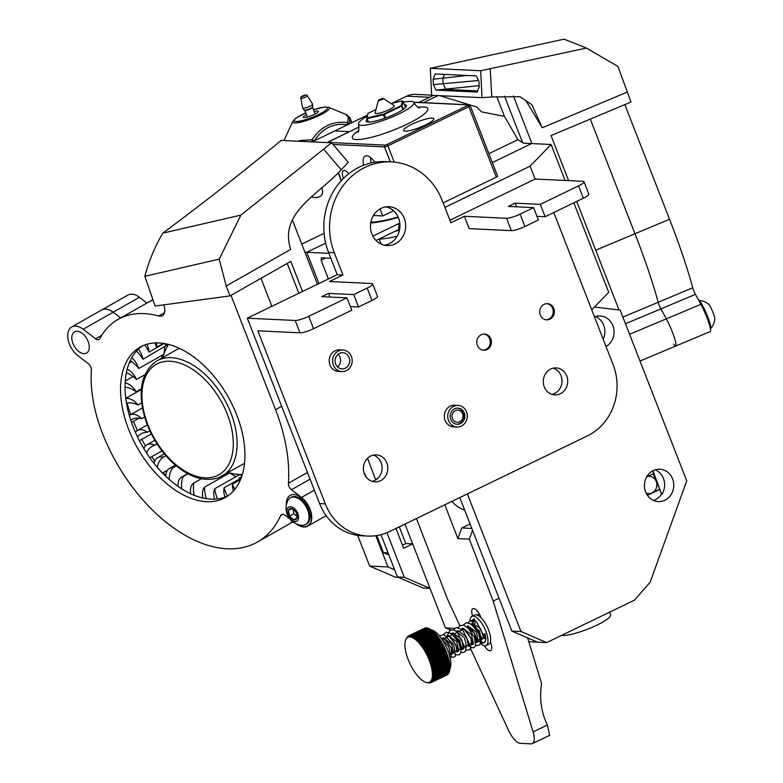 <?xml version="1.0" encoding="UTF-8"?>
<svg xmlns="http://www.w3.org/2000/svg" width="783" height="783" viewBox="0 0 783 783"><rect width="100%" height="100%" fill="white"/><g stroke="black" fill="none" stroke-linecap="round" stroke-linejoin="round"><path stroke-width="1.17" d="M457.478 408.09A8.104 7.341 -87.3 0 1 463.928 414.892A8.104 7.341 -87.3 0 1 459.552 423.564A8.104 7.341 -87.3 0 1 456.714 424.249M455.354 410.635A6.078 5.501 92.7 0 0 452.466 418.641A6.078 5.501 92.7 0 0 459.69 421.753A6.078 5.501 92.7 0 0 462.587 413.747A6.078 5.501 92.7 0 0 455.354 410.635M314.208 111.578A8.104 1.517 158.7 0 1 317.555 111.039A8.104 1.517 158.7 0 1 318.358 111.362A8.104 1.517 158.7 0 1 311.36 115.718A8.104 1.517 158.7 0 1 303.256 117.244A8.104 1.517 158.7 0 1 306.456 114.602M349.11 124.008A2.701 0.509 -21.3 0 0 349.159 123.929L347.554 122.637L347.799 124.859C333.627 122.637 322.43 128.05 314.208 141.097L312.123 139.766L311.849 141.968M300.603 141.341L300.574 140.519L312.123 139.766C320.844 126.435 332.648 120.729 347.554 122.637L348.386 117.411L349.805 118.899L349.179 123.978M300.574 140.519L297.52 141.194M349.854 117.646L351.361 122.921M305.732 112.752L295.857 118.145L292.822 121.394A19.692 3.69 -21.3 0 0 294.692 122.96A19.692 3.69 -21.3 0 0 317.702 116.236A19.692 3.69 -21.3 0 0 328.85 107.349L346.624 114.768L349.884 117.714L351.831 122.686M346.057 114.553L348.386 117.411M304.773 110.276A4.16 0.783 -21.3 0 0 304.9 110.383A4.16 0.783 -21.3 0 0 308.933 109.493A4.16 0.783 -21.3 0 0 312.505 107.418L312.76 106.86A4.61 0.861 -21.3 0 1 309.246 108.984A4.61 0.861 -21.3 0 1 304.646 110.207A4.61 0.861 -21.3 0 1 304.333 110.149L302.63 108.054A5.354 0.998 158.7 0 0 303.168 108.299A5.354 0.998 158.7 0 0 309.06 106.635A5.354 0.998 158.7 0 0 312.593 104.168L312.76 106.86M333 144.454L384.482 146.901A1.351 1.223 -87.3 0 1 385.128 145.119L386.822 144.601A1.351 0.519 64.2 0 1 387.879 145.863L468.821 106.733A2.701 0.509 -21.3 0 0 470.191 105.695L497.665 176.146A2.701 0.509 158.7 0 1 496.295 177.173L443.139 202.875M367.012 119.261A21.611 4.052 -21.3 0 0 366.111 121.228A21.611 4.052 -21.3 0 0 368.255 122.079A21.611 4.052 -21.3 0 0 391.666 115.522A21.611 4.052 -21.3 0 0 406.377 105.529A21.611 4.052 -21.3 0 0 404.38 104.687M367.305 116.109A29.705 5.569 -21.3 0 0 358.565 124.174A29.705 5.569 -21.3 0 0 361.511 125.339A29.705 5.569 -21.3 0 0 393.692 116.324A29.705 5.569 -21.3 0 0 413.923 102.583A29.705 5.569 -21.3 0 0 403.441 102.27M405.222 131.153A16.208 3.034 -21.3 0 0 422.781 126.239A16.208 3.034 -21.3 0 0 433.811 118.742A16.208 3.034 -21.3 0 0 417.613 121.796A16.208 3.034 -21.3 0 0 403.617 130.516A16.208 3.034 -21.3 0 0 405.222 131.153M374.861 162.198A17.559 6.685 -115.8 0 0 365.211 156.013A17.559 6.685 -115.8 0 0 363.566 165.242M348.621 173.826A9.455 3.602 -115.8 0 0 343.502 170.596A9.455 3.602 -115.8 0 0 343.434 178.446M397.95 216.676L396.903 214.757M380.029 208.934L382.76 215.961L373.422 215.511M393.546 210.744L382.76 215.961M568.615 180.628L551.046 135.576L631.01 102.015L617.895 66.379L586.369 48.066L480.674 70.734L482.034 97.679L431.668 95.281L430.307 68.336L564.054 39.15L586.369 48.066M430.307 68.336L480.674 70.734M490.227 68.738L491.802 96.975L519.883 96.681L531.833 104.599L542.257 127.766L526.137 100.968M595.746 307.171L595.344 306.143M531.96 143.583L513.413 96.015M619.05 309.999L576.728 201.446M584.04 181.734L588.855 194.096A10.805 2.026 158.7 0 1 583.374 198.236L578.549 185.874A10.805 2.026 -21.3 0 0 584.04 181.734A10.805 2.026 -21.3 0 0 582.973 181.313L535.122 179.033L530.111 166.182L551.085 144.493L531.628 143.563L492.36 162.551L531.628 143.563L523.426 143.172L517.886 139.638L504.477 116.383L496.774 96.622M522.623 142.653L504.487 96.143M435.162 73.945L476.367 75.912L478.922 81.403L479.196 86.796L477.18 92.071L435.974 90.114L433.41 84.613L433.146 79.23L435.162 73.945M491.802 96.975L482.034 97.679M479.137 85.641L435.974 90.114M467.206 75.471L433.146 79.23M433.41 84.613L478.501 80.483M395.963 528.447L403.676 548.217L412.67 543.872L405.809 543.549L402.482 545.154M386.939 532.714L404.322 577.286L430.024 588.366L423.153 588.043L397.451 576.963L404.322 577.286M504.477 116.383L481.486 111.881L476.661 106.977L439.821 95.673M301.788 244.12L324.113 233.324M304.93 252.195L306.77 252.283L318.965 283.544L306.77 252.283L325.689 243.131L306.77 252.283L328.919 253.34M380.978 534.691L397.451 576.963M433.488 95.369L418.934 102.407L429.564 97.268L406.671 96.182A21.611 19.565 -87.3 0 1 415.411 94.371L431.668 95.144M405.809 543.549L399.291 526.842L405.809 543.549M423.515 102.622L438.059 95.585M517.886 139.638L488.895 153.654M321.705 187.734C324.005 194.027 321.744 197.336 314.903 197.649L311.389 197.062M328.42 278.983L321.108 260.24L325.679 258.038M444.901 207.387L530.111 166.182M573.841 202.846L608.714 292.304L591.742 309.853M551.085 144.493L565.111 180.462M330.847 258.282L321.294 257.822L321.108 260.24M376.046 240.469L398.655 229.536A30.684 27.787 92.7 0 0 398.831 223.576L399.829 223.263M370.731 222.91A62.121 11.637 -21.3 0 0 398.263 217.38M379.158 238.962L381.155 244.09M372.874 236.123L398.831 223.576M293.39 509.361L291.589 508.519L288.398 510.506L289.534 516.154L293.87 519.814A6.235 3.758 -119.6 0 0 297.06 517.827A6.235 3.758 -119.6 0 0 297.207 516.33A6.235 3.758 -119.6 0 0 295.915 512.18A6.235 3.758 -119.6 0 0 293.165 509.204A6.235 3.758 -119.6 0 0 291.589 508.519A6.235 3.758 -119.6 0 0 288.398 510.506A6.235 3.758 -119.6 0 0 289.534 516.154A6.235 3.758 -119.6 0 0 293.87 519.814L297.06 517.827L297.197 516.085M302.081 525.315A15.396 9.269 -119.6 0 0 305.585 524.571A15.396 9.269 -119.6 0 0 306.045 506.611A15.396 9.269 -119.6 0 0 290.395 497.792A15.396 9.269 -119.6 0 0 290.19 497.91A15.396 9.269 -119.6 0 0 287.958 500.415A17.138 17.138 0 0 0 302.081 525.315M305.585 524.571L306.515 524.042A15.396 9.269 -119.6 0 0 306.711 523.925A15.396 9.269 -119.6 0 0 306.887 505.916A15.396 9.269 -119.6 0 0 291.315 497.264A15.396 9.269 -119.6 0 0 291.119 497.381M288.584 516.751A8.104 4.874 -119.6 0 0 298.352 518.923A8.104 4.874 -119.6 0 0 291.247 506.826A8.104 4.874 -119.6 0 0 288.584 516.751M292.95 509.116L293.87 513.697L297.188 516.506M298.196 517.357L293.87 519.814M291.775 508.588L288.398 510.506M293.87 513.697L289.534 516.154M133.433 421.313A133.149 80.169 -119.6 0 0 137.446 430.474A133.149 80.169 -119.6 0 1 133.433 421.313M141.811 439.332A133.149 80.169 -119.6 0 0 145.432 445.997A133.149 80.169 -119.6 0 1 141.811 439.332M151.853 456.636A133.149 80.169 -119.6 0 0 154.809 461.109A133.149 80.169 -119.6 0 1 151.853 456.636M163.177 472.609A133.149 80.169 -119.6 0 0 165.781 475.888A133.149 80.169 -119.6 0 1 163.177 472.609M163.608 304.89L163.804 305.39A10.805 6.509 60.4 0 1 162.384 315.696A10.805 6.509 60.4 0 1 158.704 316.009A119.202 71.772 -119.6 0 0 118.067 319.415A119.202 71.772 -119.6 0 0 99.813 338.599A5.403 3.249 60.4 0 1 98.991 339.47A5.403 3.249 60.4 0 1 95.536 338.785L83.155 329.242A17.823 10.737 -119.6 0 0 71.742 326.961L101.751 309.941A17.823 10.737 -119.6 0 1 113.163 312.221L120.621 317.967L113.163 312.221A17.823 10.737 -119.6 0 0 101.751 309.941L128.011 295.034A17.823 10.737 -119.6 0 1 139.423 297.315L146.881 303.07M118.067 319.415L148.075 302.395A119.202 71.772 -119.6 0 1 152.793 300.085A119.202 71.772 -119.6 0 0 148.075 302.395L152.675 299.781M271.887 306.31L260.974 278.327L271.887 306.31M298.871 293.263L287.234 263.431M127.071 403.186A113.809 68.513 -119.6 0 0 130.79 414.53A113.809 68.513 -119.6 0 1 127.071 403.186M71.742 326.961A17.823 10.737 -119.6 0 0 68.199 339.998A17.823 10.737 -119.6 0 0 77.928 355.697L88.303 363.684A5.403 3.249 60.4 0 1 91.386 370.085A119.202 71.772 -119.6 0 0 102.407 433.195A138.552 83.419 -119.6 0 0 257.392 542.051L287.4 525.021A138.552 83.419 -119.6 0 0 292.578 521.654A138.552 83.419 -119.6 0 1 287.4 525.021L292.901 521.899M366.336 477.258A17.823 10.737 -119.6 0 0 363.909 472.413M217.527 498.918A30.948 18.626 60.4 0 1 214.718 488.749A15.777 9.504 -119.6 0 0 214.601 499.153M214.718 488.749L239.852 474.488A78.329 47.156 -119.6 0 0 242.329 474.469M241.937 475.751L239.852 474.488A78.329 47.156 -119.6 0 1 229.654 472.893L204.52 487.153A15.777 9.504 -119.6 0 0 203.012 498.037M206.34 498.663A30.948 18.626 60.4 0 1 204.52 487.153M235.986 476.837L229.654 472.893A78.329 47.156 -119.6 0 1 228.333 472.511M194.243 495.306A30.948 18.626 60.4 0 1 193.881 483.023A15.777 9.504 -119.6 0 0 190.7 493.789M193.881 483.023L201.348 478.785M224.467 474.713A30.948 18.626 -119.6 0 0 224.613 475.751M181.685 488.837A30.948 18.626 60.4 0 1 183.193 476.495A15.777 9.504 -119.6 0 0 181.607 477.111A15.777 9.504 -119.6 0 0 178.123 486.468M183.193 476.495L187.93 473.813M169.177 479.411A30.948 18.626 60.4 0 1 172.837 467.813A15.777 9.504 -119.6 0 0 169.343 468.577A15.777 9.504 -119.6 0 0 165.781 476.279M177.056 485.705L178.044 485.147M172.837 467.813L176.263 465.865M157.285 467.294A30.948 18.626 60.4 0 1 163.197 457.282A15.777 9.504 -119.6 0 0 157.637 457.673A15.777 9.504 -119.6 0 0 154.192 463.546M162.482 473.001L167.591 470.103M163.197 457.282L165.937 455.726M146.558 452.956A30.948 18.626 60.4 0 1 152.059 446.349A30.948 18.626 60.4 0 1 154.613 445.282A15.777 9.504 -119.6 0 0 146.91 444.803A15.777 9.504 -119.6 0 0 143.906 448.718M149.847 457.771L161.993 450.881M154.613 445.282L157.07 443.892M137.554 436.983A30.948 18.626 60.4 0 1 141.155 433.782A30.948 18.626 60.4 0 1 147.4 432.255A15.777 9.504 -119.6 0 0 137.544 430.425A15.777 9.504 -119.6 0 0 135.449 432.412M139.413 440.692L151.364 433.909M147.4 432.255L149.886 430.856M130.751 420.138A30.948 18.626 60.4 0 1 131.564 419.639A30.948 18.626 60.4 0 1 141.821 418.67A15.777 9.504 -119.6 0 0 129.88 415.049A15.777 9.504 -119.6 0 0 129.312 415.421M131.515 422.399L138.963 418.171M141.821 418.67L144.649 417.065M126.513 403.255A30.948 18.626 60.4 0 1 138.062 405.017A15.777 9.504 -119.6 0 0 125.818 398.625M126.552 403.48L127.218 403.108M138.062 405.017L141.664 402.981M125.055 387.203A30.948 18.626 60.4 0 1 136.281 391.794A15.777 9.504 -119.6 0 0 125.153 382.907M136.281 391.794L141.361 388.906M126.376 372.757A30.948 18.626 60.4 0 1 136.526 379.461A15.777 9.504 -119.6 0 0 127.228 369.077M136.526 379.461L144.826 374.754M161.924 358.037L161.973 355.335M130.291 360.591A30.948 18.626 60.4 0 1 138.797 368.49A15.777 9.504 -119.6 0 0 131.789 357.714M138.797 368.49L163.931 354.229L164.812 346.889M136.487 351.136A30.948 18.626 60.4 0 1 143.005 359.26A15.777 9.504 -119.6 0 0 138.425 349.149M143.005 359.26L168.306 344.334M144.757 344.97A30.948 18.626 60.4 0 1 149.005 352.105A15.777 9.504 -119.6 0 0 146.998 344.236M149.005 352.105L164.205 343.483M154.799 342.934A30.948 18.626 60.4 0 1 156.571 347.28A15.777 9.504 -119.6 0 0 156.463 342.876M156.571 347.28L163.481 343.365M165.135 343.639A30.948 18.626 60.4 0 1 165.438 344.98A15.777 9.504 -119.6 0 0 165.771 343.766M165.438 344.98L167.092 344.04M240.322 480.048A30.948 18.626 60.4 0 1 239.187 478.139A15.777 9.504 -119.6 0 0 239.804 481.202M239.187 478.139L241.585 476.778M234.88 489.277A30.948 18.626 60.4 0 1 232.375 484.158A15.777 9.504 -119.6 0 0 233.471 490.951M232.375 484.158L239.529 480.096M227.422 496.187A30.948 18.626 60.4 0 1 224.124 487.731A15.777 9.504 -119.6 0 0 225.024 497.156M224.124 487.731L239.334 479.098M168.521 344.393A78.329 47.156 -119.6 0 0 168.139 344.99A78.329 47.156 -119.6 0 0 163.931 354.229A78.329 47.156 -119.6 0 0 163.03 357.41M226.796 473.392A86.424 52.03 -119.6 0 0 227.902 473.891M142.389 345.949A86.424 52.03 -119.6 0 0 138.2 438.294A86.424 52.03 -119.6 0 0 218.075 498.849A86.424 52.03 -119.6 0 0 227.589 496.109M286.333 505.28A17.559 10.571 60.4 0 1 300.153 496.696A17.559 10.571 60.4 0 1 311.536 516.751A17.559 10.571 60.4 0 1 305.184 526.724A17.559 10.571 60.4 0 1 297.08 524.219M84.877 353.593A12.156 7.321 -119.6 0 0 86.541 353.045A12.156 7.321 -119.6 0 0 86.903 338.863A12.156 7.321 -119.6 0 0 74.542 331.894A12.156 7.321 -119.6 0 0 73.514 344.804A12.156 7.321 -119.6 0 0 84.877 353.593M213.583 501.404A86.424 52.03 -119.6 0 0 225.387 497.479A86.424 52.03 -119.6 0 0 228 396.629A86.424 52.03 -119.6 0 0 140.088 347.133A86.424 52.03 -119.6 0 0 132.758 438.92A86.424 52.03 -119.6 0 0 213.583 501.404M296.365 523.925A17.823 10.737 -119.6 0 0 307.709 526.156A17.823 10.737 -119.6 0 0 311.262 513.119A17.823 10.737 -119.6 0 0 301.524 497.43L291.482 489.698A5.403 3.249 60.4 0 1 288.398 483.277A138.552 83.419 -119.6 0 0 275.557 409.724L230.965 295.357M257.392 542.051A138.552 83.419 -119.6 0 0 280.686 515.557A5.403 3.249 60.4 0 1 281.596 514.519A5.403 3.249 60.4 0 1 285.051 515.214L289.769 518.845M298.206 497.42A12.156 7.321 60.4 0 1 301.984 498.027M311.331 514.5A12.156 7.321 60.4 0 1 309.911 518.052M302.541 291.491L290.806 261.405L230.036 295.886L155.112 306.036L144.845 276.311L219.22 259.134L240.861 215.119L162.835 233.138C155.024 246.293 149.034 260.69 144.845 276.311M240.861 215.119L331.601 142.809L281.234 140.411L273.394 146.832C238.101 175.803 201.251 204.569 162.835 233.138M230.036 295.886L226.189 285.991L219.22 259.134M375.674 479.93L367.57 458.28M375.811 479.411L377.866 478.247M317.438 284.288L292.372 219.994M331.601 142.809L348.347 162.326L341.212 169.794C317.213 195.73 278.817 213.103 290.708 249.386L226.189 285.991M341.212 169.794L323.761 149.23M371.113 162.923A16.208 6.166 64.2 0 1 370.672 157.677M398.107 217.008A60.232 11.285 158.7 0 1 370.868 222.186M399.496 230.143A59.42 11.138 158.7 0 1 395.053 231.279M397.206 236.172A59.42 11.138 158.7 0 1 379.217 239.138M403.372 109.258L402.022 105.783L403.039 101.252L402.354 100.89L401.307 105.529L402.022 105.783L401.307 105.529L383.65 114.064L384.267 114.475L383.396 114.788L383.65 114.064L367.041 117.959L368.088 113.32L366.747 118.585L367.041 117.959L368.098 122.07M368.499 122.079L367.139 118.605L383.396 114.788L384.747 118.262M385.618 117.939L384.267 114.475L401.542 106.126L402.893 109.591M403.039 101.252L405.477 107.496M391.069 103.532L402.354 100.89M368.088 113.32L375.997 109.493M383.318 98.501L394.084 105.49A10.267 1.928 158.7 0 1 389.053 109.63A10.267 1.928 158.7 0 1 379.442 113.114A10.267 1.928 158.7 0 1 375.126 112.879L378.326 100.449A2.701 0.509 158.7 0 1 379.696 99.48A2.701 0.509 158.7 0 1 383.318 98.501A2.701 0.509 158.7 0 1 381.987 99.588A2.701 0.509 158.7 0 1 379.461 100.508A2.701 0.509 158.7 0 1 378.326 100.449M381.301 99.558L379.833 99.93L381.301 99.558M698.73 300.369A15.396 2.055 67.2 0 1 698.769 300.369A15.396 2.055 67.2 0 1 706.472 313.758A15.396 2.055 67.2 0 1 710.67 328.694A15.396 2.055 67.2 0 1 710.661 328.703A15.396 2.055 67.2 0 1 710.553 328.782L710.435 328.831M698.769 300.369A17.138 17.138 0 0 1 708.732 304.342A8.104 1.077 67.2 0 1 712.51 311.262A8.104 1.077 67.2 0 1 714.801 318.808A17.138 17.138 0 0 1 710.661 328.703M673.586 344.148A17.823 2.378 -112.8 0 0 675.719 346.047A17.823 2.378 -112.8 0 0 673.83 336.034A17.823 2.378 -112.8 0 0 666.343 318.838L660.901 308.874A5.403 0.724 67.2 0 1 658.2 302.277A138.552 18.469 -112.8 0 0 634.984 233.735L590.284 119.104L634.984 233.735L669.534 219.24L624.844 104.599M595.736 250.208L634.984 233.735A138.552 18.469 -112.8 0 1 658.2 302.277A5.403 0.724 67.2 0 0 660.901 308.874L666.343 318.838A17.823 2.378 -112.8 0 1 673.83 336.034A17.823 2.378 -112.8 0 1 675.719 346.047L710.269 331.542A17.823 2.378 -112.8 0 0 708.38 321.529A17.823 2.378 -112.8 0 0 700.893 304.342L695.451 294.369A5.403 0.724 67.2 0 1 692.749 287.772A138.552 18.469 -112.8 0 0 669.534 219.24M503.831 114.719A17.823 2.378 -112.8 0 0 504.066 116.295M357.684 535.376L369.654 566.08L395.356 577.159L398.234 577.296M394.681 569.848L387.967 566.951L369.654 566.08M387.967 566.951L375.791 535.709M388.897 555.02L383.474 552.681L376.799 535.562M388.074 552.896L383.474 552.681M404.958 524.101L445.439 627.917L454.61 628.348M450.949 629.992L445.439 627.917M457.399 631.245L457.977 631.998M653.228 473.744L659.775 489.385L647.433 495.355M659.315 489.365L647.306 495.169M646.68 476.906L653.599 473.568L652.591 470.965M652.963 470.759L661.576 494.024A16.208 14.671 -87.3 0 1 653.57 500.474M655.263 469.82A16.208 14.671 -87.3 0 1 662.036 494.044M659.775 489.385L661.576 494.024M595.511 316.557A16.208 14.671 -87.3 0 1 603.174 339.166M646.053 492.947A8.642 7.83 92.7 0 0 648.627 493.564A8.642 7.83 92.7 0 0 652.122 492.84A8.642 7.83 92.7 0 0 656.232 481.457A8.642 7.83 92.7 0 0 649.45 476.299A8.642 7.83 92.7 0 0 647.658 476.436M661.41 469.389A16.208 14.671 92.7 0 0 659.873 469.223A16.208 14.671 92.7 0 0 644.468 484.334A16.208 14.671 92.7 0 0 657.651 501.551A16.208 14.671 92.7 0 0 658.337 501.6A16.208 14.671 92.7 0 0 673.703 486.957A16.208 14.671 92.7 0 0 661.41 469.389M606.042 346.517A16.208 14.671 92.7 0 0 611.445 341.222A16.208 14.671 92.7 0 0 612.521 324.857A16.208 14.671 92.7 0 0 600.13 315.97A16.208 14.671 92.7 0 0 594.503 316.919M467.343 493.936L520.979 631.509L546.681 642.589L634.436 600.16L650.135 582.249L686.73 480.87L620.165 310.137L594.483 307.024M546.681 642.589L537.53 642.158L511.828 631.078L520.979 631.509M464.652 510.085A32.406 29.353 -87.3 0 1 451.928 501.384M511.828 631.078L459.787 497.587M537.53 642.158L528.828 641.737M484.393 645.74A9.455 3.602 -115.6 0 0 490.628 650.683A9.455 3.602 -115.6 0 0 490.559 642.344L490.383 641.884M481.075 617.748L480.948 617.405A9.455 3.602 -115.6 0 0 472.863 608.685A9.455 3.602 -115.6 0 0 472.58 616.035M470.534 648.618L508.735 730.735A16.208 6.186 -115.6 0 0 520.225 743.331L531.08 743.85A16.208 6.186 -115.6 0 0 532.342 743.615A16.208 6.186 -115.6 0 0 533.106 731.89L547.395 725.058C541.249 712.393 539.321 698.563 541.591 683.569L527.654 637.9M532.342 743.615L549.686 735.315L547.395 725.058M471.806 528.427L461.764 527.948L457.879 538.596L469.32 539.144L472.541 530.326M533.106 731.89L493.182 601.06L499.035 598.261M493.182 601.06L469.32 539.144M461.764 527.948L470.074 523.974M457.879 538.596L444.852 504.81M459.895 625.734L447.396 598.878L416.439 518.552M449.912 668.702A22.413 8.554 -115.6 0 0 445.919 646.044A22.413 8.554 -115.6 0 0 430.777 629.767M407.395 636.941A25.927 9.885 64.4 0 1 407.679 636.599L406.847 638.008A24.958 9.513 -115.6 0 0 406.367 638.566L407.395 636.941M408.237 636.099A25.927 9.885 64.4 0 1 408.579 635.865L407.728 637.342A24.958 9.513 -115.6 0 0 407.16 637.724L408.237 636.099M424.18 628.406L408.579 635.865M409.626 635.444L425.228 627.986A25.927 9.885 -115.6 0 0 424.826 628.103L409.235 635.561A25.927 9.885 64.4 0 1 409.626 635.444L408.755 636.98A24.958 9.513 -115.6 0 0 408.1 637.176L409.235 635.561M410.811 635.326L426.412 627.868A25.927 9.885 -115.6 0 0 425.962 627.878L410.37 635.336A25.927 9.885 64.4 0 1 410.811 635.326L409.91 636.902A24.958 9.513 -115.6 0 0 409.176 636.912L410.37 635.336M412.122 635.522L427.714 628.064A25.927 9.885 -115.6 0 0 427.224 627.956L411.633 635.414A25.927 9.885 64.4 0 1 412.122 635.522L411.173 637.127A24.958 9.513 -115.6 0 0 410.38 636.951L411.633 635.414M413.532 636.021L429.123 628.563A25.927 9.885 -115.6 0 0 428.604 628.348L413.003 635.806A25.927 9.885 64.4 0 1 413.532 636.021L412.543 637.646A24.958 9.513 -115.6 0 0 411.682 637.293L413.003 635.806M415.019 636.824L430.621 629.366A25.927 9.885 -115.6 0 0 430.063 629.043L414.461 636.501A25.927 9.885 64.4 0 1 415.019 636.824L413.992 638.458A24.958 9.513 -115.6 0 0 413.081 637.92L414.461 636.501M416.576 637.92L432.177 630.462A25.927 9.885 -115.6 0 0 431.599 630.031L416.008 637.489A25.927 9.885 64.4 0 1 416.576 637.92L415.499 639.545A24.958 9.513 -115.6 0 0 414.559 638.83L416.008 637.489M418.181 639.29L433.782 631.832A25.927 9.885 -115.6 0 0 433.195 631.294L417.593 638.752A25.927 9.885 64.4 0 1 418.181 639.29L417.045 640.895A24.958 9.513 -115.6 0 0 416.086 640.024L417.593 638.752M419.815 640.915L435.417 633.457A25.927 9.885 -115.6 0 0 434.819 632.83L419.218 640.288A25.927 9.885 64.4 0 1 419.815 640.915L418.611 642.491A24.958 9.513 -115.6 0 0 417.642 641.473L419.218 640.288M421.45 642.774L437.041 635.316A25.927 9.885 -115.6 0 0 436.444 634.612L420.853 642.07A25.927 9.885 64.4 0 1 421.45 642.774L420.187 644.311A24.958 9.513 -115.6 0 0 419.208 643.156L420.853 642.07M423.065 644.859L438.656 637.401A25.927 9.885 -115.6 0 0 438.069 636.618L422.477 644.076A25.927 9.885 64.4 0 1 423.065 644.859L421.734 646.337A24.958 9.513 -115.6 0 0 420.774 645.055L422.477 644.076M424.631 647.12L440.232 639.662A25.927 9.885 -115.6 0 0 439.664 638.811L424.063 646.269A25.927 9.885 64.4 0 1 424.631 647.12L423.241 648.53A24.958 9.513 -115.6 0 0 422.311 647.15L424.063 646.269M426.148 649.538L441.749 642.08A25.927 9.885 -115.6 0 0 441.201 641.179L425.609 648.637A25.927 9.885 64.4 0 1 426.148 649.538L424.699 650.879A24.958 9.513 -115.6 0 0 423.799 649.401L425.609 648.637M427.587 652.082L443.188 644.624A25.927 9.885 -115.6 0 0 442.669 643.685L427.068 651.143A25.927 9.885 64.4 0 1 427.587 652.082L426.069 653.335A24.958 9.513 -115.6 0 0 425.228 651.799L427.068 651.143M428.927 654.715L444.519 647.257A25.927 9.885 -115.6 0 0 444.049 646.288L428.448 653.746A25.927 9.885 64.4 0 1 428.927 654.715L427.342 655.88A24.958 9.513 -115.6 0 0 426.559 654.294L428.448 653.746M406.367 638.566A24.958 9.513 64.4 0 0 406.113 638.957A24.958 9.513 -115.6 0 0 405.741 639.682A24.958 9.513 64.4 0 0 405.545 640.181A24.958 9.513 -115.6 0 0 405.281 641.062A24.958 9.513 64.4 0 0 405.154 641.649A24.958 9.513 -115.6 0 0 404.997 642.686A24.958 9.513 64.4 0 0 404.928 643.362A24.958 9.513 -115.6 0 0 404.889 644.536A24.958 9.513 64.4 0 0 404.889 645.28A24.958 9.513 -115.6 0 0 404.958 646.572A24.958 9.513 64.4 0 0 405.026 647.394A24.958 9.513 -115.6 0 0 405.202 648.794A24.958 9.513 64.4 0 0 405.349 649.675A24.958 9.513 -115.6 0 0 405.633 651.153A24.958 9.513 64.4 0 0 405.839 652.082A24.958 9.513 -115.6 0 0 406.22 653.629A24.958 9.513 64.4 0 0 406.494 654.588A24.958 9.513 -115.6 0 0 406.984 656.183A24.958 9.513 64.4 0 0 407.307 657.162A24.958 9.513 -115.6 0 0 407.894 658.777A24.958 9.513 64.4 0 0 408.276 659.766A24.958 9.513 -115.6 0 0 408.941 661.39A24.958 9.513 64.4 0 0 409.372 662.379A24.958 9.513 -115.6 0 0 410.116 663.984A24.958 9.513 64.4 0 0 410.586 664.953A24.958 9.513 -115.6 0 0 411.398 666.519A24.958 9.513 64.4 0 0 411.917 667.459A24.958 9.513 -115.6 0 0 412.778 668.966A24.958 9.513 64.4 0 0 413.326 669.866A24.958 9.513 -115.6 0 0 414.236 671.295A24.958 9.513 64.4 0 0 414.814 672.147A24.958 9.513 -115.6 0 0 415.753 673.478A24.958 9.513 -115.6 0 0 416.341 674.261A24.958 9.513 -115.6 0 0 417.31 675.475A24.958 9.513 -115.6 0 0 417.907 676.179A24.958 9.513 -115.6 0 0 418.885 677.275A24.958 9.513 -115.6 0 0 419.473 677.892A24.958 9.513 -115.6 0 0 420.451 678.841A24.958 9.513 -115.6 0 0 421.039 679.37A24.958 9.513 -115.6 0 0 421.998 680.163A24.958 9.513 -115.6 0 0 422.566 680.593A24.958 9.513 -115.6 0 0 423.495 681.21A24.958 9.513 -115.6 0 0 424.043 681.543A24.958 9.513 -115.6 0 0 424.934 681.983A24.958 9.513 -115.6 0 0 425.453 682.208A24.958 9.513 -115.6 0 0 426.285 682.473A24.958 9.513 -115.6 0 0 426.774 682.58A24.958 9.513 -115.6 0 0 427.058 682.619A24.958 9.513 -115.6 0 0 427.547 682.659L429.143 682.874A25.927 9.885 64.4 0 1 428.8 682.835A25.927 9.885 64.4 0 1 428.673 682.825M430.816 682.57L430.337 682.796A25.927 9.885 64.4 0 1 429.916 682.864L427.988 682.649A24.958 9.513 -115.6 0 0 428.683 682.551L430.337 682.796M446.682 675.112A25.927 9.885 -115.6 0 0 446.848 675.034A25.927 9.885 -115.6 0 0 447.005 674.956L431.404 682.414A25.927 9.885 64.4 0 1 431.247 682.492A25.927 9.885 64.4 0 1 431.032 682.59L429.084 682.433A24.958 9.513 -115.6 0 0 429.691 682.14L431.404 682.414M432.01 682.013L447.612 674.555A25.927 9.885 -115.6 0 0 447.925 674.271L432.324 681.729A25.927 9.885 64.4 0 1 432.01 682.013L430.043 681.915A24.958 9.513 -115.6 0 0 430.562 681.445L432.324 681.729M432.833 681.141L448.424 673.683A25.927 9.885 -115.6 0 0 448.688 673.282L433.087 680.74A25.927 9.885 64.4 0 1 432.833 681.141L430.846 681.102A24.958 9.513 -115.6 0 0 431.267 680.466L433.087 680.74M433.479 679.977L449.08 672.519A25.927 9.885 -115.6 0 0 449.276 672.02L433.674 679.478A25.927 9.885 64.4 0 1 433.479 679.977L431.502 680.016A24.958 9.513 -115.6 0 0 431.815 679.213L433.674 679.478M433.958 678.538L449.559 671.08A25.927 9.885 -115.6 0 0 449.687 670.493L434.085 677.951A25.927 9.885 64.4 0 1 433.958 678.538L431.981 678.675A24.958 9.513 -115.6 0 0 432.196 677.706L434.085 677.951M434.252 676.855L449.853 669.396A25.927 9.885 -115.6 0 0 449.912 668.721L434.32 676.179A25.927 9.885 64.4 0 1 434.252 676.855L432.285 677.08A24.958 9.513 -115.6 0 0 432.392 675.974L434.32 676.179M434.369 674.926L449.971 667.468A25.927 9.885 -115.6 0 0 449.961 666.715L434.359 674.173A25.927 9.885 64.4 0 1 434.369 674.926L432.422 675.259A24.958 9.513 -115.6 0 0 432.412 674.026L434.359 674.173M434.291 672.803L449.892 665.344A25.927 9.885 -115.6 0 0 449.814 664.522L434.222 671.98A25.927 9.885 64.4 0 1 434.291 672.803L432.373 673.233A24.958 9.513 -115.6 0 0 432.245 671.892L434.222 671.98M434.036 670.502L449.628 663.044A25.927 9.885 -115.6 0 0 449.491 662.164L433.89 669.622A25.927 9.885 64.4 0 1 434.036 670.502L432.138 671.041A24.958 9.513 -115.6 0 0 431.913 669.592L433.89 669.622M432.187 662.829L447.778 655.371A25.927 9.885 -115.6 0 0 447.455 654.382L431.854 661.841A25.927 9.885 64.4 0 1 432.187 662.829L430.425 663.69A24.958 9.513 -115.6 0 0 429.887 662.075L431.854 661.841M431.237 660.128L446.839 652.67A25.927 9.885 -115.6 0 0 446.457 651.671L430.856 659.129A25.927 9.885 64.4 0 1 431.237 660.128L429.534 661.087A24.958 9.513 -115.6 0 0 428.908 659.472L430.856 659.129M430.151 657.407L445.742 649.949A25.927 9.885 -115.6 0 0 445.312 648.96L429.71 656.418A25.927 9.885 64.4 0 1 430.151 657.407L428.507 658.483A24.958 9.513 -115.6 0 0 427.792 656.859L429.71 656.418M433.586 668.046L449.188 660.588A25.927 9.885 -115.6 0 0 448.982 659.658L433.381 667.116A25.927 9.885 64.4 0 1 433.586 668.046L431.736 668.692A24.958 9.513 -115.6 0 0 431.404 667.175L433.381 667.116M432.97 665.481L448.571 658.023A25.927 9.885 -115.6 0 0 448.297 657.054L432.705 664.513A25.927 9.885 64.4 0 1 432.97 665.481L431.159 666.235A24.958 9.513 -115.6 0 0 430.728 664.659A24.958 9.513 -115.6 0 0 430.425 663.69L447.778 655.371M410.165 636.305L408.755 636.98A24.958 9.513 64.4 0 1 409.176 636.912M411.32 636.227L409.91 636.902A24.958 9.513 64.4 0 1 410.38 636.951M427.714 628.064L427.998 628.632M412.582 636.452L411.173 637.127A24.958 9.513 64.4 0 1 411.682 637.293M414.05 636.931L412.543 637.646A24.958 9.513 64.4 0 1 413.081 637.92M429.123 628.563L429.466 629.326M415.988 637.499L413.992 638.458A24.958 9.513 64.4 0 1 414.559 638.83M430.621 629.366L430.993 630.315M432.177 630.462L432.5 631.411L415.499 639.545A24.958 9.513 64.4 0 1 416.086 640.024M433.782 631.832L434.056 632.762L417.045 640.895A24.958 9.513 64.4 0 1 417.642 641.473M435.417 633.457L435.622 634.357L418.611 642.491A24.958 9.513 64.4 0 1 419.208 643.156M437.041 635.316L437.188 636.178L420.187 644.311A24.958 9.513 64.4 0 1 420.774 645.055M437.687 636.794A24.958 9.513 -115.6 0 0 437.188 636.178M438.656 637.401L438.744 638.204L421.734 646.337A24.958 9.513 64.4 0 1 422.311 647.15M439.302 638.987A24.958 9.513 -115.6 0 0 438.744 638.204M438 641.473L423.241 648.53A24.958 9.513 64.4 0 1 423.799 649.401L440.809 641.277A24.958 9.513 -115.6 0 0 440.252 640.396L438 641.473M440.232 639.662L440.252 640.396M439.449 643.822L424.699 650.879A24.958 9.513 64.4 0 1 425.228 651.799L442.229 643.665A24.958 9.513 -115.6 0 0 441.7 642.745L439.449 643.822M441.749 642.08L441.7 642.745M440.819 646.288L426.069 653.335A24.958 9.513 64.4 0 1 426.559 654.294L443.57 646.161A24.958 9.513 -115.6 0 0 443.07 645.202L440.819 646.288M443.188 644.624L443.07 645.202M442.092 648.833L427.342 655.88A24.958 9.513 -115.6 0 1 427.792 656.859L444.803 648.735A24.958 9.513 -115.6 0 0 444.343 647.756L442.092 648.833M444.519 647.257L444.343 647.756M444.803 648.735L445.312 648.96M443.256 651.427L428.507 658.483A24.958 9.513 -115.6 0 1 428.908 659.472L445.919 651.339A24.958 9.513 -115.6 0 0 445.507 650.35L443.256 651.427M445.919 651.339L446.457 651.671M444.284 654.04L429.534 661.087A24.958 9.513 -115.6 0 1 429.887 662.075L446.897 653.952A24.958 9.513 -115.6 0 0 446.545 652.963L444.284 654.04M446.897 653.952L447.455 654.382M447.436 655.557A24.958 9.513 -115.6 0 1 447.729 656.526L430.728 664.659L432.705 664.513M447.729 656.526L448.297 657.054M448.199 658.2A24.958 9.513 -115.6 0 1 448.405 659.041L431.404 667.175A24.958 9.513 -115.6 0 0 431.159 666.235M448.405 659.041L448.982 659.658M448.786 660.783A24.958 9.513 -115.6 0 1 448.913 661.469L431.913 669.592A24.958 9.513 -115.6 0 0 431.736 668.692M448.913 661.469L449.491 662.164M449.197 663.25A24.958 9.513 -115.6 0 1 449.256 663.759L432.245 671.892A24.958 9.513 -115.6 0 0 432.138 671.041M449.256 663.759L449.814 664.522M449.403 665.579A24.958 9.513 -115.6 0 1 449.413 665.893L432.412 674.026A24.958 9.513 -115.6 0 0 432.373 673.233M449.413 665.893L449.961 666.715M449.403 667.742A24.958 9.513 -115.6 0 1 449.393 667.84L432.392 675.974A24.958 9.513 -115.6 0 0 432.422 675.259M449.393 667.84L449.912 668.721M433.899 676.894L432.196 677.706A24.958 9.513 -115.6 0 0 432.285 677.08M449.256 669.68L449.687 670.493M433.224 678.538L431.815 679.213A24.958 9.513 -115.6 0 0 431.981 678.675M448.962 671.364L449.276 672.02M432.676 679.791L431.267 680.466A24.958 9.513 -115.6 0 0 431.502 680.016M431.971 680.77L430.562 681.445A24.958 9.513 -115.6 0 0 430.846 681.102M481.976 638.83A8.642 3.298 64.4 0 1 481.476 638.722M474.488 624.1A8.642 3.298 64.4 0 1 475.291 623.121M482.749 638.713A8.642 3.298 64.4 0 1 482.074 638.84M470.084 620.821A16.208 6.186 64.4 0 1 472.032 616.29A16.208 6.186 64.4 0 1 473.294 616.055A16.208 6.186 64.4 0 1 485.274 629.738A16.208 6.186 64.4 0 1 486.008 645.535A16.208 6.186 64.4 0 1 484.746 645.769A16.208 6.186 64.4 0 1 480.537 643.606M472.032 616.29L474.733 614.998A16.208 6.186 64.4 0 1 475.995 614.763A16.208 6.186 64.4 0 1 487.975 628.446A16.208 6.186 64.4 0 1 488.709 644.243L486.008 645.535M481.946 639.515A9.455 3.602 64.4 0 1 480.84 639.026M471.327 624.12L472.736 623.444L480.449 628.495L483.933 638.468C484.237 632.468 484.794 631.891 485.597 636.736C486.214 640.406 485.529 642.393 483.561 642.696L480.928 641.571M475.252 621.154L474.439 619.03L473.412 619.236L474.439 619.03L473.363 620.86L473.881 622.201C471.395 622.416 471.229 621.966 473.363 620.86M468.195 622.749L469.467 621.232L472.726 620.332L476.563 621.976L485.822 639.848L484.393 642.647L483.062 643.058C481.144 643.293 480.41 642.373 480.86 640.298L481.437 640.23L479.382 630.755L470.818 624.364M467.803 625.803L476.358 632.184L478.423 641.668L476.504 642.598L474.439 633.104L465.885 626.723M461.461 628.837L462.87 628.162L471.435 634.543L473.49 644.027L471.572 644.957L470.906 638.165L464.29 629.659M466.629 647.306L464.573 637.822L456.019 631.441M461.696 649.665L459.641 640.181L451.086 633.799M446.662 635.904L448.072 635.228L456.636 641.62L458.691 651.113L456.773 652.033L456.107 645.241L449.501 636.736M451.84 654.382L451.174 647.61L444.558 639.085M443.139 637.597L451.703 643.978L453.758 653.472M451.595 633.545L453.005 632.879L461.569 639.251L463.624 648.755L461.706 649.675M457.938 630.521L466.502 636.902L468.557 646.386M561.812 635.267A27.014 5.06 -21.3 0 0 563.055 635.424A27.014 5.06 -21.3 0 0 592.32 627.232A27.014 5.06 -21.3 0 0 610.701 614.743L609.683 612.13M445.781 97.503A21.611 19.565 92.7 0 0 440.506 95.702M312.133 141.889L367.53 115.101M391.813 103.356L406.671 96.182M483.131 350.226A8.104 7.341 92.7 0 0 490.266 342.651A8.104 7.341 92.7 0 0 484.217 334.135A8.104 7.341 92.7 0 0 483.904 334.087M546.094 319.777A8.104 7.341 92.7 0 0 553.219 312.211A8.104 7.341 92.7 0 0 547.17 303.696A8.104 7.341 92.7 0 0 546.857 303.647M367.716 536.061L361.991 535.787A54.017 48.918 -87.3 0 1 319.591 503.577L325.317 503.851A54.017 48.918 92.7 0 0 367.716 536.061A54.017 48.918 92.7 0 0 389.562 531.54L587.426 435.877A54.017 48.918 92.7 0 0 613.128 364.692L553.806 212.536M511.338 230.633L506.523 218.271A10.805 2.026 -21.3 0 0 520.088 214.141L524.913 226.502A10.805 2.026 158.7 0 1 511.338 230.633L469.213 228.626L464.397 216.274L450.91 222.793L442.229 200.546A64.823 58.696 92.7 0 0 391.353 161.895A64.823 58.696 92.7 0 0 334.302 252.733L342.974 274.98L337.258 274.706L247.311 318.192L319.591 503.577M299.977 332.824L295.162 320.472A10.805 2.026 -21.3 0 0 308.727 316.342L313.552 328.694A10.805 2.026 158.7 0 1 299.977 332.824L257.852 330.827L325.317 503.851M372.679 283.926L377.494 296.287A10.805 2.026 158.7 0 1 372.013 300.427L367.188 288.075A10.805 2.026 -21.3 0 0 372.679 283.926A10.805 2.026 -21.3 0 0 371.612 283.505L329.486 281.498L342.974 274.98M464.27 412.935A8.104 7.341 92.7 0 0 457.908 408.1A8.104 7.341 92.7 0 0 450.196 415.842A8.104 7.341 92.7 0 0 457.135 424.288A8.104 7.341 92.7 0 0 464.27 412.935M466.521 411.848A10.805 9.787 92.7 0 0 458.035 405.398A10.805 9.787 92.7 0 0 447.749 415.724A10.805 9.787 92.7 0 0 457.008 426.98A10.805 9.787 92.7 0 0 466.521 411.848M335.653 364.066A8.104 7.341 92.7 0 0 342.014 368.901A8.104 7.341 92.7 0 0 349.727 361.159A8.104 7.341 92.7 0 0 342.778 352.712A8.104 7.341 92.7 0 0 335.653 364.066M333.401 365.152A10.805 9.787 92.7 0 0 341.887 371.602A10.805 9.787 92.7 0 0 352.164 361.276A10.805 9.787 92.7 0 0 342.915 350.021A10.805 9.787 92.7 0 0 333.401 365.152M524.913 226.502L538.401 219.984L533.585 207.622L508.402 206.428L515.145 203.159L516.574 206.81M536.981 216.333L545.144 216.725L583.374 198.236M515.145 203.159L540.329 204.363L545.144 216.725M313.552 328.694L351.773 310.215L346.957 297.853L321.774 296.659L328.517 293.4L329.946 297.051M350.353 306.564L358.516 306.956L372.013 300.427M328.517 293.4L353.701 294.594L358.516 306.956M346.957 297.853L308.727 316.342M578.549 185.874L540.329 204.363M506.523 218.271L464.397 216.274M535.122 179.033L449.912 220.238M533.585 207.622L520.088 214.141M295.162 320.472L247.311 318.192M367.188 288.075L353.701 294.594M386.127 206.839A19.448 17.608 -87.3 0 1 399.937 226.708A19.448 17.608 -87.3 0 1 384.296 245.177M338.119 354.268A8.104 7.341 -87.3 0 1 337.522 366.914M552.015 394.368A13.507 12.225 92.7 0 0 561.019 375.683A13.507 12.225 92.7 0 0 553.258 368.147M372.131 481.339A13.507 12.225 92.7 0 0 381.135 462.655A13.507 12.225 92.7 0 0 373.383 455.119M391.353 161.895L385.627 161.621A64.823 58.696 92.7 0 0 328.576 252.459L337.258 274.706M342.915 350.021L339.479 349.854A10.805 9.787 92.7 0 0 329.966 364.995A10.805 9.787 92.7 0 0 338.452 371.436L341.887 371.602M458.035 405.398L454.6 405.242A10.805 9.787 92.7 0 0 444.323 415.567A10.805 9.787 92.7 0 0 453.572 426.823L457.008 426.98M371.886 233.97A19.448 17.608 92.7 0 0 387.154 245.568A19.448 17.608 92.7 0 0 405.663 226.982A19.448 17.608 92.7 0 0 389.004 206.722A19.448 17.608 92.7 0 0 371.886 233.97M477.346 345.44A8.104 7.341 92.7 0 0 483.708 350.275A8.104 7.341 92.7 0 0 491.421 342.533A8.104 7.341 92.7 0 0 484.471 334.087A8.104 7.341 92.7 0 0 477.346 345.44M540.299 315.001A8.104 7.341 92.7 0 0 546.661 319.836A8.104 7.341 92.7 0 0 554.374 312.084A8.104 7.341 92.7 0 0 547.434 303.647A8.104 7.341 92.7 0 0 540.299 315.001M566.745 375.957A13.507 12.225 92.7 0 0 556.145 367.902A13.507 12.225 92.7 0 0 543.285 380.812A13.507 12.225 92.7 0 0 554.853 394.886A13.507 12.225 92.7 0 0 566.745 375.957M386.861 462.929A13.507 12.225 92.7 0 0 376.261 454.874A13.507 12.225 92.7 0 0 363.4 467.784A13.507 12.225 92.7 0 0 374.979 481.858A13.507 12.225 92.7 0 0 386.861 462.929M313.503 109.777A17.784 3.338 158.7 0 1 324.221 111.392A17.784 3.338 158.7 0 1 296.003 121.463A17.784 3.338 158.7 0 1 305.752 112.801M307.269 95.741C307.093 94.743 305.83 94.704 303.501 95.624C301.308 96.436 300.418 97.317 300.848 98.247A3.445 0.646 -21.3 0 0 301.201 98.404A3.445 0.646 -21.3 0 0 304.988 97.337A3.445 0.646 -21.3 0 0 307.269 95.741L312.593 104.168M301.905 96.867L305.439 95.154L301.905 96.867M496.295 177.173L468.821 106.733A1.351 0.519 -115.8 0 0 467.774 105.47L468.322 104.893A1.351 1.223 -87.3 0 1 468.87 104.785L413.62 102.152M386.822 144.601L467.774 105.47M390.306 161.846L384.482 146.901A2.701 0.509 -21.3 0 0 387.879 145.863L394.211 162.101M328.253 141.919A1.351 0.519 64.2 0 1 328.341 141.85A1.351 0.519 64.2 0 1 328.449 141.821L327.901 142.398L385.128 145.119M327.245 142.604L359.182 126.934L328.449 141.821M468.322 104.893L413.757 102.299M338.364 172.671L341.427 180.53M358.683 130.487A40.51 7.595 -21.3 0 0 356.373 139.57A40.51 7.595 -21.3 0 0 407.268 124.086A40.51 7.595 -21.3 0 0 423.828 106.958A40.51 7.595 -21.3 0 0 418.102 107.32M627.163 92.12L542.257 127.766M444.49 74.385L442.914 78.525L443.188 83.908L445.742 89.409L477.62 90.926M83.155 329.242L139.423 297.315M215.511 476.328A63.472 38.21 -119.6 0 0 204.989 379.608A63.472 38.21 -119.6 0 0 142.349 402.677A63.472 38.21 -119.6 0 0 215.511 476.328M179.199 348.229L156.835 360.924A66.173 39.835 60.4 0 1 160.417 359.26A66.173 39.835 60.4 0 1 225.71 401.679A66.173 39.835 60.4 0 1 222.147 476.025A66.173 39.835 60.4 0 1 218.574 477.689M314.355 490.148L301.524 497.43M310.068 479.147L291.482 489.698M307.465 472.462L288.398 483.277M281.655 406.269L275.557 409.724M164.538 312.701L158.704 316.009M101.79 335.232L95.536 338.785M282.947 514.274L280.686 515.557M622.876 317.105L692.749 287.772M625.47 323.751L695.451 294.369M629.581 334.272L700.893 304.342M477.16 615.007L479.304 613.98M483.062 643.058L480.772 642.08M349.404 131.661L334.723 130.967L349.394 131.671M328.576 252.459L334.302 252.733M328.85 107.349L324.426 107.007L313.484 109.728M292.822 121.394L283.994 140.548M304.802 110.344L307.406 117.029M312.554 107.33L315.158 114.005M304.9 110.383L304.333 110.149M300.848 98.247L302.63 108.054M470.191 105.695L468.87 104.785M341.271 180.707L338.197 172.837M413.923 102.583C416.292 106.263 418.21 108.025 419.668 107.878L419.659 107.878M357.909 131.955C358.81 132.572 359.025 129.978 358.565 124.174M290.395 497.792L291.315 497.264M303.07 498.986L301.768 499.72M311.066 513.08L309.765 513.814M181.607 477.111L187.666 473.666M169.343 468.577L175.402 465.141M157.637 457.673L164.361 453.866M146.91 444.803L154.848 440.3M137.544 430.425L147.331 424.866M129.88 415.049L142.437 407.923M125.789 398.341L141.312 389.543M125.27 380.988L133.081 376.554M129.195 363.126L131.779 361.658M156.835 360.924C140.901 372.17 137.133 391.823 145.54 419.894C151.197 436.474 160.124 450.636 172.309 462.361C188.439 477.121 203.776 482.269 218.32 477.806L244.511 463.34M326.159 515.694L307.709 526.156M675.719 346.047L640.005 361.032M473.461 624.589L472.521 625.04M468.528 626.948L467.588 627.398M463.595 629.307L442.17 639.554M483.551 637.734L475.751 641.463M472.09 643.205L449.158 654.167M446.848 675.034L431.247 682.492M427.058 682.619L428.8 682.835M467.265 626.527L467.255 627.114M475.868 645.123L477.503 645.584L479.45 645.026L480.86 642.452L478.393 632.821L471.18 624.022L466.208 622.788L463.262 625.108M462.332 628.886L462.322 629.914M468.146 645.094L471.483 647.727L474.058 647.658L475.673 645.789L474.42 637.254L468.087 627.839L463.536 625.167L460.042 625.637L458.329 627.467M466.002 649.841L467.343 650.281L469.653 649.684L470.984 647.169L462.538 629.649L456.264 627.516L453.396 629.826M452.466 633.613L452.457 634.191M461.07 652.2L462.469 652.64L464.681 652.073L466.071 649.42L456.792 631.372L453.122 629.786L449.716 630.667L447.641 634.788L447.524 636.55M456.137 654.559L457.732 655.019L459.69 654.48L461.109 651.965L458.711 642.354L451.507 633.486L446.496 632.214L443.53 634.543M442.601 638.331L442.591 638.908M451.204 656.917L453.807 657.28L455.471 656.125L453.846 644.859L443.804 634.592L439.38 635.825M450.313 658.748L451.253 656.614L448.551 646.513L440.898 637.754M443.031 638.409L444.891 639.417C449.276 643.685 451.771 648.216 452.388 653.002L452.3 653.874M458.006 651.153L457.008 650.419M451.527 635.082L451.781 634.23M447.964 636.05L449.755 637.01C453.709 640.631 456.205 644.898 457.233 649.812L457.233 651.515M452.897 633.692L454.884 634.798L462.176 647.463L462.166 649.156M462.939 648.794L461.941 648.06M462.763 628.974L464.681 630.031C468.723 633.868 471.19 638.194 472.071 643.009L472.032 644.438M467.696 626.615L469.555 627.623C473.588 631.401 476.064 635.727 476.994 640.592L476.964 642.08M477.738 641.717L476.739 640.983M472.629 624.257L474.596 625.343L481.907 638.067L481.897 639.721M473.412 619.236L472.061 620.312M477.63 640.553L482.25 643.215"/></g></svg>

